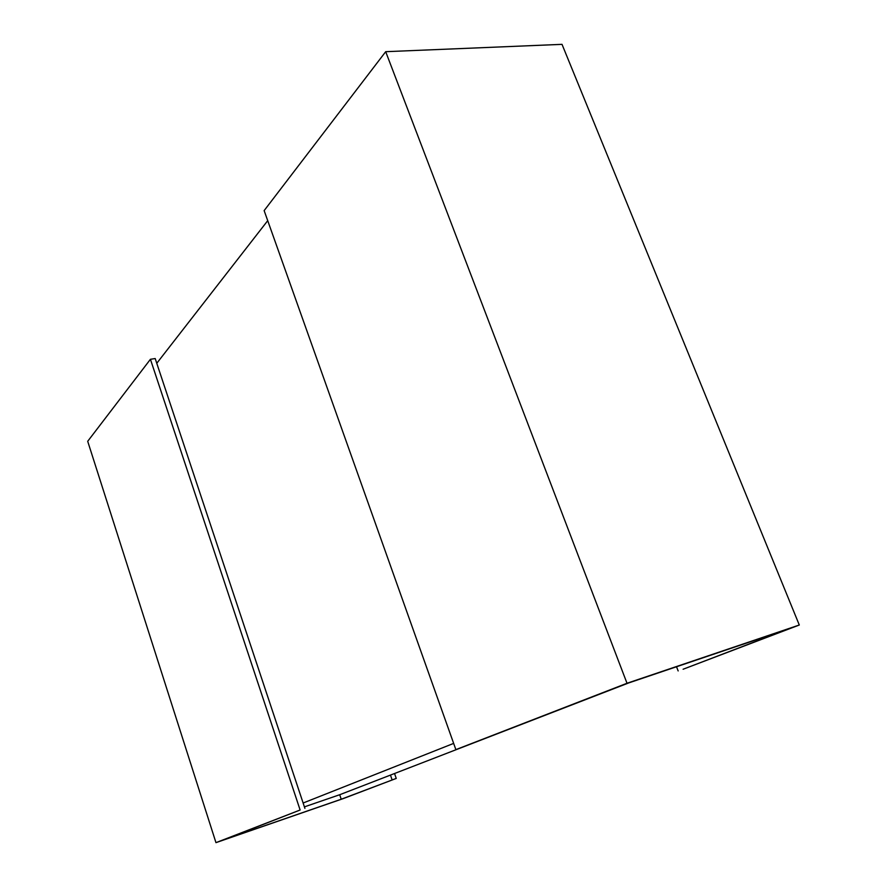 <?xml version="1.0" encoding="UTF-8"?>
<svg xmlns="http://www.w3.org/2000/svg" width="887" height="887" viewBox="0 0 887 887"><rect width="100%" height="100%" fill="white"/><g stroke="black" fill="none" stroke-linecap="round" stroke-linejoin="round"><path stroke-width="1.33" d="M156.766 363.293L267.708 220.675M304.418 806.871L339.699 794.73L628.828 682.879M453.667 743.395L303.132 803.012M683.101 669.241L799.298 625.013L627.009 683.267L455.874 749.626L628.306 683.057L789.009 628.706L683.101 669.241M627.009 683.267L385.69 51.69L562.014 44.35L799.298 625.013M455.874 749.626L264.138 210.618L385.69 51.69M678.156 670.927L676.526 666.747M215.962 842.65L343.18 798.622L396.245 778.431L341.218 799.242L222.06 840.466L300.128 810.008L215.962 842.65L87.702 441.294L150.424 359.29L155.192 358.548L304.906 808.367M396.245 778.431L394.582 773.641M392.109 779.861L390.446 775.061M341.218 799.242L339.699 794.73M300.128 810.008L150.424 359.29"/></g></svg>
